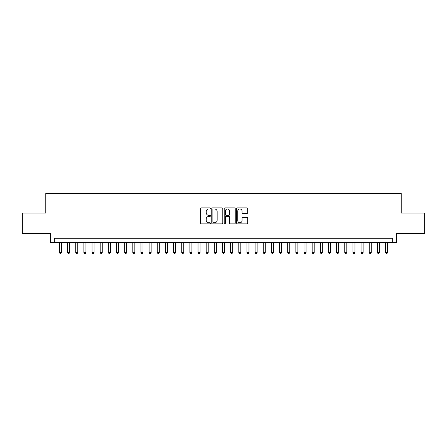 <?xml version="1.0" encoding="UTF-8"?>
<svg xmlns="http://www.w3.org/2000/svg" width="447" height="447" viewBox="0 0 447 447"><rect width="100%" height="100%" fill="white"/><g stroke="black" fill="none" stroke-linecap="round" stroke-linejoin="round"><path stroke-width="0.67" d="M210.459 208.436A0.559 0.559 0 0 0 209.894 207.877L201.396 207.877A0.799 0.799 0 0 0 200.597 208.676L200.597 223.081A0.799 0.799 0 0 0 201.396 223.88L209.894 223.88A0.559 0.559 0 0 0 210.459 223.321A0.559 0.559 0 0 0 209.894 222.757L208.799 222.757A2.559 2.559 0 0 1 206.235 220.198L206.235 218.996A2.559 2.559 0 0 1 208.799 216.437L209.894 216.437A0.559 0.559 0 0 0 210.459 215.879A0.559 0.559 0 0 0 209.894 215.32L208.799 215.32A2.559 2.559 0 0 1 206.235 212.755L206.235 211.56A2.559 2.559 0 0 1 208.799 208.995L209.894 208.995A0.559 0.559 0 0 0 210.459 208.436M246.884 213.515A0.799 0.799 0 0 0 247.683 212.716L247.683 208.676A0.799 0.799 0 0 0 246.884 207.877L237.441 207.877A0.799 0.799 0 0 0 236.642 208.676L236.642 223.081A0.799 0.799 0 0 0 237.441 223.88L246.884 223.88A0.799 0.799 0 0 0 247.683 223.081L247.683 218.197A0.799 0.799 0 0 0 246.884 217.398L242.844 217.398A0.799 0.799 0 0 0 242.045 218.197L242.045 220.617A2.14 2.14 0 0 1 239.905 222.757A2.14 2.14 0 0 1 237.765 220.617L237.765 211.135A2.14 2.14 0 0 1 239.905 208.995A2.14 2.14 0 0 1 242.045 211.135L242.045 212.716A0.799 0.799 0 0 0 242.844 213.515L246.884 213.515M392.656 242.375L396.729 242.375L396.729 233.407L424.65 233.407L424.65 213.023L401.21 213.023L401.21 193.462L45.79 193.462L45.79 213.023L22.35 213.023L22.35 233.407L50.271 233.407L50.271 242.375L392.656 242.375L392.656 238.296L54.344 238.296L54.344 242.375M222.802 208.676A0.799 0.799 0 0 0 221.997 207.877L212.56 207.877A0.799 0.799 0 0 0 211.755 208.676L211.755 223.081A0.799 0.799 0 0 0 212.56 223.88L221.997 223.88A0.799 0.799 0 0 0 222.802 223.081L222.802 208.676M225.003 207.877L234.44 207.877A0.799 0.799 0 0 1 235.245 208.676L235.245 223.081A0.799 0.799 0 0 1 234.44 223.88L230.401 223.88A0.799 0.799 0 0 1 229.602 223.081L229.602 217.236A0.799 0.799 0 0 0 228.803 216.437L226.121 216.437A0.799 0.799 0 0 0 225.322 217.236L225.322 223.321A0.559 0.559 0 0 1 224.763 223.88A0.559 0.559 0 0 1 224.198 223.321L224.198 208.676A0.799 0.799 0 0 1 225.003 207.877M213.437 208.995A0.559 0.559 0 0 0 212.878 209.559L212.878 222.198A0.559 0.559 0 0 0 213.437 222.757L214.599 222.757A2.559 2.559 0 0 0 217.158 220.198L217.158 211.56A2.559 2.559 0 0 0 214.599 208.995L213.437 208.995M229.602 211.18A2.14 2.14 0 0 0 227.462 209.034A2.14 2.14 0 0 0 225.322 211.18L225.322 214.515A0.799 0.799 0 0 0 226.121 215.32L228.803 215.32A0.799 0.799 0 0 0 229.602 214.515L229.602 211.18M59.44 242.375L59.44 252.482L61.479 252.482L61.479 242.375M61.479 252.482L60.87 253.538L60.054 253.538L59.44 252.482M67.592 242.375L67.592 252.482L69.631 252.482L69.631 242.375M69.631 252.482L69.022 253.538L68.207 253.538L67.592 252.482M75.744 242.375L75.744 252.482L77.784 252.482L77.784 242.375M77.784 252.482L77.175 253.538L76.359 253.538L75.744 252.482M83.896 242.375L83.896 252.482L85.936 252.482L85.936 242.375M85.936 252.482L85.327 253.538L84.511 253.538L83.896 252.482M92.048 242.375L92.048 252.482L94.088 252.482L94.088 242.375M94.088 252.482L93.473 253.538L92.663 253.538L92.048 252.482M100.201 242.375L100.201 252.482L102.24 252.482L102.24 242.375M102.24 252.482L101.625 253.538L100.815 253.538L100.201 252.482M108.353 242.375L108.353 252.482L110.392 252.482L110.392 242.375M110.392 252.482L109.778 253.538L108.967 253.538L108.353 252.482M116.505 242.375L116.505 252.482L118.544 252.482L118.544 242.375M118.544 252.482L117.93 253.538L117.114 253.538L116.505 252.482M124.657 242.375L124.657 252.482L126.697 252.482L126.697 242.375M126.697 252.482L126.082 253.538L125.266 253.538L124.657 252.482M132.809 242.375L132.809 252.482L134.849 252.482L134.849 242.375M134.849 252.482L134.234 253.538L133.418 253.538L132.809 252.482M140.961 242.375L140.961 252.482L143.001 252.482L143.001 242.375M143.001 252.482L142.386 253.538L141.57 253.538L140.961 252.482M149.114 242.375L149.114 252.482L151.153 252.482L151.153 242.375M151.153 252.482L150.538 253.538L149.723 253.538L149.114 252.482M157.266 242.375L157.266 252.482L159.305 252.482L159.305 242.375M159.305 252.482L158.691 253.538L157.875 253.538L157.266 252.482M165.418 242.375L165.418 252.482L167.457 252.482L167.457 242.375M167.457 252.482L166.843 253.538L166.027 253.538L165.418 252.482M173.57 242.375L173.57 252.482L175.61 252.482L175.61 242.375M175.61 252.482L174.995 253.538L174.179 253.538L173.57 252.482M181.722 242.375L181.722 252.482L183.762 252.482L183.762 242.375M183.762 252.482L183.147 253.538L182.331 253.538L181.722 252.482M189.874 242.375L189.874 252.482L191.914 252.482L191.914 242.375M191.914 252.482L191.299 253.538L190.483 253.538L189.874 252.482M198.027 242.375L198.027 252.482L200.06 252.482L200.06 242.375M200.06 252.482L199.451 253.538L198.636 253.538L198.027 252.482M206.179 242.375L206.179 252.482L208.213 252.482L208.213 242.375M208.213 252.482L207.604 253.538L206.788 253.538L206.179 252.482M214.331 242.375L214.331 252.482L216.365 252.482L216.365 242.375M216.365 252.482L215.756 253.538L214.94 253.538L214.331 252.482M222.483 242.375L222.483 252.482L224.517 252.482L224.517 242.375M224.517 252.482L223.908 253.538L223.092 253.538L222.483 252.482M230.635 242.375L230.635 252.482L232.669 252.482L232.669 242.375M232.669 252.482L232.06 253.538L231.244 253.538L230.635 252.482M238.787 242.375L238.787 252.482L240.821 252.482L240.821 242.375M240.821 252.482L240.212 253.538L239.396 253.538L238.787 252.482M246.94 242.375L246.94 252.482L248.973 252.482L248.973 242.375M248.973 252.482L248.364 253.538L247.549 253.538L246.94 252.482M255.086 242.375L255.086 252.482L257.126 252.482L257.126 242.375M257.126 252.482L256.517 253.538L255.701 253.538L255.086 252.482M263.238 242.375L263.238 252.482L265.278 252.482L265.278 242.375M265.278 252.482L264.669 253.538L263.853 253.538L263.238 252.482M271.39 242.375L271.39 252.482L273.43 252.482L273.43 242.375M273.43 252.482L272.821 253.538L272.005 253.538L271.39 252.482M279.543 242.375L279.543 252.482L281.582 252.482L281.582 242.375M281.582 252.482L280.973 253.538L280.157 253.538L279.543 252.482M287.695 242.375L287.695 252.482L289.734 252.482L289.734 242.375M289.734 252.482L289.125 253.538L288.309 253.538L287.695 252.482M295.847 242.375L295.847 252.482L297.886 252.482L297.886 242.375M297.886 252.482L297.277 253.538L296.462 253.538L295.847 252.482M303.999 242.375L303.999 252.482L306.039 252.482L306.039 242.375M306.039 252.482L305.43 253.538L304.614 253.538L303.999 252.482M312.151 242.375L312.151 252.482L314.191 252.482L314.191 242.375M314.191 252.482L313.582 253.538L312.766 253.538L312.151 252.482M320.303 242.375L320.303 252.482L322.343 252.482L322.343 242.375M322.343 252.482L321.734 253.538L320.918 253.538L320.303 252.482M328.456 242.375L328.456 252.482L330.495 252.482L330.495 242.375M330.495 252.482L329.886 253.538L329.07 253.538L328.456 252.482M336.608 242.375L336.608 252.482L338.647 252.482L338.647 242.375M338.647 252.482L338.033 253.538L337.222 253.538L336.608 252.482M344.76 242.375L344.76 252.482L346.799 252.482L346.799 242.375M346.799 252.482L346.185 253.538L345.375 253.538L344.76 252.482M352.912 242.375L352.912 252.482L354.952 252.482L354.952 242.375M354.952 252.482L354.337 253.538L353.527 253.538L352.912 252.482M361.064 242.375L361.064 252.482L363.104 252.482L363.104 242.375M363.104 252.482L362.489 253.538L361.673 253.538L361.064 252.482M369.216 242.375L369.216 252.482L371.256 252.482L371.256 242.375M371.256 252.482L370.641 253.538L369.825 253.538L369.216 252.482M377.369 242.375L377.369 252.482L379.408 252.482L379.408 242.375M379.408 252.482L378.793 253.538L377.978 253.538L377.369 252.482M385.521 242.375L385.521 252.482L387.56 252.482L387.56 242.375M387.56 252.482L386.946 253.538L386.13 253.538L385.521 252.482"/></g></svg>
